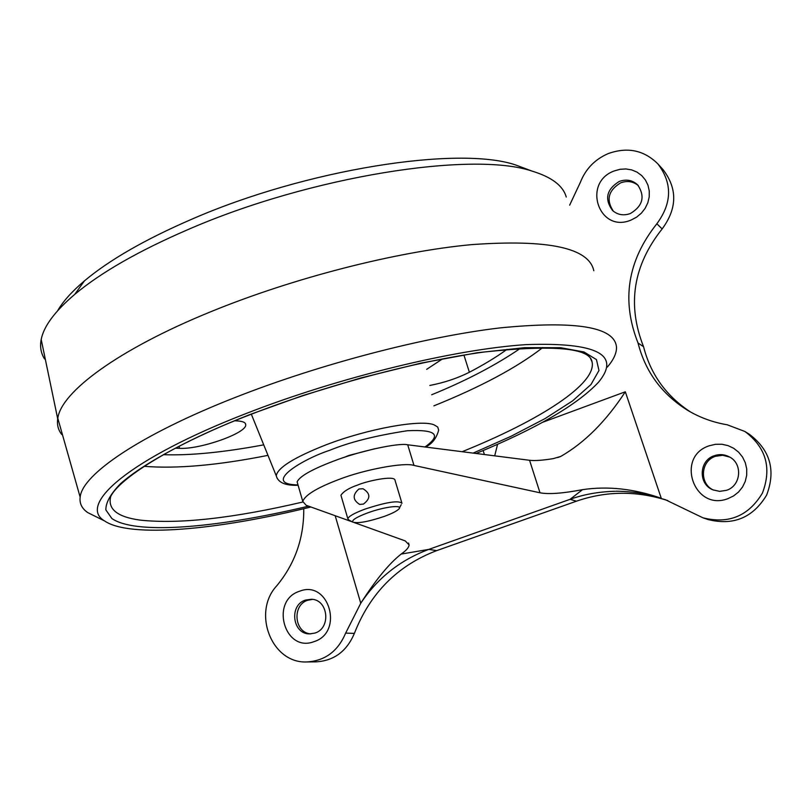 <?xml version="1.0" encoding="UTF-8"?>
<svg xmlns="http://www.w3.org/2000/svg" width="812" height="812" viewBox="0 0 812 812"><rect width="100%" height="100%" fill="white"/><g stroke="black" fill="none" stroke-linecap="round" stroke-linejoin="round"><path stroke-width="1.22" d="M528.622 169.82L515.529 164.927C458.404 145.561 306.185 169.18 191.317 219.413C144.942 239.51 109.305 260.013 84.407 280.901C71.923 291.488 62.991 301.435 57.632 310.742M566.248 197.032C563.092 185.715 551.693 177.067 532.053 171.109C472.594 150.88 310.417 176.224 188.11 229.532C138.771 250.837 100.982 272.456 74.755 294.37C54.922 311.24 43.736 326.272 41.199 339.477C39.808 346.775 40.925 353.261 44.538 358.914M61.773 434.511C58.22 430.015 56.87 424.788 57.713 418.83L57.804 418.281C61.225 391.902 118.227 349.475 210.298 311.93C293.102 277.937 396.154 251.618 471.508 244.635C548.171 239.114 588.944 247.812 593.805 270.721M96.526 516.96L87.869 512.666C81.921 508.647 79.353 503.47 80.155 497.147C82.124 474.472 140.476 434.522 235.622 397.291C320.131 364.02 424.849 336.747 499.877 327.916C576.033 320.395 614.907 326.84 616.511 347.282C616.643 353.19 613.588 359.787 607.346 367.085M310.905 506.992C217.484 530.104 129.778 538.183 104.616 520.969C76.693 504.739 130.184 458.384 246.432 413.399C338.837 377.306 454.832 349.18 526.115 344.623C597.074 342.167 621.21 354.712 598.515 382.239C577.271 404.802 536.468 428.543 476.106 453.482M308.601 506.16C210.43 529.505 133.868 534.164 111.863 518.492L105.854 509.895C105.733 502.598 110.645 493.838 120.582 483.637C144.79 462.201 194.403 436.328 250.157 414.455L302.47 395.657L360.782 377.966L420.819 363.147L477.101 352.763L524.735 347.658L560.503 347.688L583.96 351.961L596.444 359.584L598.972 370.495L590.984 384.512L572.531 400.925L545.065 418.586L510.992 436.318L473.132 453.106M163.385 454.69C190.059 455.644 223.513 452.365 263.727 444.854M431.679 394.764C466.22 380.666 495.827 365.167 520.522 348.267M234.871 420.768L237.348 420.92C243.001 421.266 245.803 422.585 245.731 424.899C246.483 433.182 200.188 449.523 179.564 448.346L175.362 448.183M507.023 349.353C496.558 356.955 484.013 364.578 469.377 372.251C457.4 378.28 444.225 382.675 429.842 385.446M426.665 369.338L442.52 358.914M343.75 457.532L348.957 455.42L374.931 448.711M297.628 483.597L297.121 481.831C299.679 476.339 311.686 469.488 333.123 461.297C358.589 451.289 398.418 442.56 407.705 444.783L529.566 460.282C534.803 460.901 542.66 460.353 553.145 458.648L560.686 456.466C584.579 442.763 606.128 421.205 625.321 391.79L661.272 498.294C634.121 488.773 607.873 485.901 582.519 489.656C562.848 493.412 548.679 494.457 540.01 492.793L413.998 465.428L407.705 444.783M352.56 521.974L306.154 505.287L302.764 501.4C305.089 495.046 317.005 487.789 338.513 479.618C364.04 469.58 404.356 462.109 413.998 465.428M354.458 522.654L405.279 540.924L409.096 544.953C408.893 547.491 406.244 550.526 401.148 554.078C389.171 563.498 375.712 579.88 360.761 603.245L345.638 633.127C337.954 651.244 325.044 660.846 306.916 661.942C271.644 663.8 251.811 612.451 276.78 585.767C295.03 563.69 304.013 538.011 303.759 508.728M494.701 455.847L497.573 444.286M727.785 498.71L733.51 495.98L738.504 492.052L742.483 487.109L745.264 481.404L746.695 475.233L746.715 468.91L745.314 462.759L742.574 457.085L738.626 452.182L733.683 448.285L727.988 445.595L721.848 444.245L715.555 444.286L709.424 445.727C675.087 456.415 693.884 511.692 727.785 498.71M631.188 220.001L636.618 217.139L641.348 213.18L645.154 208.319L647.814 202.807L649.214 196.92L649.265 190.962L647.986 185.227L645.428 180.02L641.734 175.595L637.095 172.164L631.736 169.911L625.94 168.947L619.992 169.302L614.187 170.956C581.666 182.741 599.083 233.937 631.188 220.001M569.648 205.162L580.367 182.314C585.635 168.937 594.902 159.375 608.178 153.61C627.453 146.718 644.028 150.159 657.893 163.912C672.458 183.096 672.113 203.051 656.847 223.777C627.483 260.753 621.21 300.491 638.029 342.989C645.449 372.018 662.135 394.551 688.099 410.588C700.106 417.683 713.139 422.413 727.207 424.777L744.949 431.507C766.122 447.544 771.938 468.077 762.407 493.128C748.532 516.067 728.709 524.288 702.938 517.802L665.18 499.624L642.069 493.483C629.401 491.24 615.273 491.128 615.263 491.27C598.891 491.676 583.828 494.366 570.085 499.319L582.519 489.656M714.347 455.684C698.899 460.353 697.965 484.246 713.068 489.9L719.665 491.361L726.364 490.346C741.194 485.941 743.061 463.388 729.186 456.791C724.405 454.355 719.452 453.979 714.347 455.684M619.241 181.441C606.462 189.46 604.27 199.184 612.654 210.623C617.78 214.926 623.697 215.901 630.376 213.536C642.901 205.913 645.337 196.372 637.674 184.903C632.447 180.081 626.296 178.934 619.241 181.441M729.755 457.105L722.731 455.268L715.534 456.293C700.421 460.881 699.112 484.084 713.677 490.143M638.344 185.623C633.177 181.38 627.29 180.457 620.672 182.842C608.3 190.404 605.874 199.874 613.395 211.262M313.929 641.673C344.329 632.447 328.931 579.332 299.587 591.237C269.696 600.454 284.383 653.071 313.929 641.673M305.485 600.078C288.849 605.011 292.381 634.284 309.656 633.888L314.894 633.076C331.316 628.305 328.312 599.53 311.443 599.266L305.485 600.078M312.569 599.388L307.778 600.23C291.782 604.96 294.228 632.964 310.803 633.878M401.148 554.078L428.807 549.389L570.085 499.319L576.439 501.187L436.673 550.627C397.596 565.507 370.17 593.095 354.387 633.38L345.638 633.127M341.192 496.142L340.928 495.229C343.649 491.28 349.251 487.88 357.737 485.028C365.694 481.354 395.119 474.766 395.048 480.399L401.767 502.648M348.805 519.995L347.83 518.736C348.663 516.31 354.347 513.113 364.892 509.144C386.421 502.08 398.783 500.151 401.981 503.349M358.914 488.997L363.015 488.743C370.637 493.452 370.759 498.568 363.39 504.1L359.665 504.414C352.621 499.928 352.367 494.792 358.914 488.997M367.318 513.011C384.218 506.708 403.919 504.333 398.783 509.114C396.632 511.205 391.861 513.61 384.462 516.341C368.628 521.659 358.112 523.598 352.905 522.157C351.444 520.279 356.245 517.234 367.318 513.011M335.183 515.721L360.761 603.245C377.519 578.012 400.204 560.057 428.807 549.389L436.673 550.627M667.829 500.598C636.862 490.641 606.402 490.844 576.439 501.187M702.938 517.802L707.831 519.487C733.307 525.902 752.897 517.792 766.609 495.137C776.018 470.402 770.263 450.112 749.334 434.268L744.949 431.507M638.029 342.989L643.571 346.734C650.625 374.393 666.317 396.165 690.636 412.049M656.847 223.777L662.145 228.933C633.116 265.453 626.925 304.723 643.571 346.734M662.145 228.933C677.228 208.451 677.563 188.729 663.15 169.749L657.893 163.912M306.916 661.942L316.071 661.861C334.016 660.775 346.785 651.285 354.387 633.38M590.781 358.64L592.039 361.797C597.196 383.65 539.716 420.494 462.109 451.705M433.872 405.858C480.816 386.908 517.132 367.46 542.802 347.526M302.754 502.029C233.227 518.289 178.985 524.308 140.019 520.096C117.273 516.97 107.509 509.083 110.736 496.457C118.745 479.374 170.408 445.159 250.603 414.496M144.181 466.321C176.813 468.94 218.083 465.286 267.97 455.359M277.146 478.288L276.242 475.802C277.633 467.682 294.238 457.349 326.079 444.814C367.724 428.777 420.464 419.236 433.994 424.798L437.729 427.041L438.663 430.147C436.43 438.368 432.014 444.002 425.437 447.036M298.014 484.937C260.713 484.287 303.018 458.932 329.692 450.305C349.454 442.195 375.286 435.679 407.177 430.756C436.125 429.335 442.063 434.735 424.98 446.986M179.564 448.346L178.995 446.295M469.377 372.251L463.936 355.077M542.386 422.382L625.321 391.79M540.01 492.793L529.566 460.282M484.399 454.537L483.14 450.538M515.529 164.927L532.053 171.109M41.199 339.477L57.713 418.83M80.155 497.147L57.804 418.281M84.407 280.901L74.755 294.37M104.616 520.969L87.869 512.666M590.334 358.051L592.039 361.797C589.695 347.912 553.865 344.633 484.561 351.961C417.074 361.046 325.429 385.375 250.928 414.364M298.116 485.261C285.388 485.759 278.09 482.602 276.242 475.802L251.334 414.201M245.731 424.899L245.305 423.407M302.764 501.4L297.121 481.831M409.096 544.953L408.517 543.045M557.641 457.562L560.686 456.466M399.453 507.886L401.199 504.709M347.83 518.736L340.928 495.229M352.905 522.157L348.318 519.741"/></g></svg>
